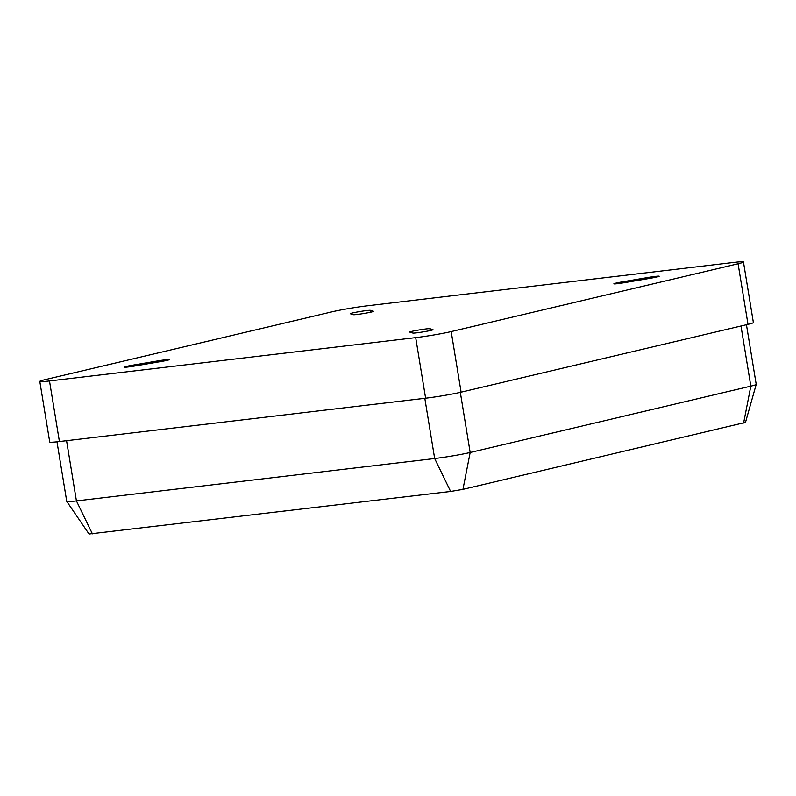 <?xml version="1.0" encoding="UTF-8"?>
<svg xmlns="http://www.w3.org/2000/svg" width="796" height="796" viewBox="0 0 796 796"><rect width="100%" height="100%" fill="white"/><g stroke="black" fill="none" stroke-linecap="round" stroke-linejoin="round"><path stroke-width="1.19" d="M748.001 324.35L738.081 263.765A25.621 1.433 -9.3 0 0 743.454 261.983L753.374 322.559A25.621 1.433 170.7 0 1 748.001 324.35L461.103 392.169A25.621 1.433 170.7 0 1 425.611 398.209L59.411 441.541A25.621 1.433 170.7 0 1 49.72 441.999L39.8 381.413A25.621 1.433 -9.3 0 0 49.491 380.956L59.411 441.541M738.081 263.765L451.183 331.584L461.103 392.169M425.611 398.209L415.691 337.623L49.491 380.956M39.8 381.413A25.621 1.433 -9.3 0 1 45.183 379.632L332.071 311.813A25.621 1.433 -9.3 0 1 367.563 305.773L733.773 262.441A25.621 1.433 -9.3 0 1 743.454 261.983M350.33 313.753L353.374 314.699A10.248 0.567 -9.3 0 0 364.07 313.455A10.248 0.567 -9.3 0 0 373.523 311.335A10.248 0.567 -9.3 0 0 373.453 311.276L370.409 310.34A10.248 0.567 -9.3 0 0 359.712 311.574A10.248 0.567 -9.3 0 0 350.25 313.704A10.248 0.567 -9.3 0 0 350.33 313.753M647.874 277.505L622.77 281.774A10.248 0.567 -9.3 0 0 613.875 283.804A10.248 0.567 -9.3 0 0 625.208 282.53L650.312 278.262A10.248 0.567 -9.3 0 0 659.197 276.222A10.248 0.567 -9.3 0 0 647.874 277.505L648.053 278.64M135.39 365.891L160.484 361.623A10.248 0.567 -9.3 0 0 169.379 359.593A10.248 0.567 -9.3 0 0 158.046 360.867L132.952 365.135A10.248 0.567 -9.3 0 0 124.057 367.175A10.248 0.567 -9.3 0 0 135.39 365.891M432.934 329.644L429.88 328.698A10.248 0.567 -9.3 0 0 419.194 329.942A10.248 0.567 -9.3 0 0 409.731 332.061A10.248 0.567 -9.3 0 0 409.811 332.121L412.855 333.056A10.248 0.567 -9.3 0 0 423.552 331.823A10.248 0.567 -9.3 0 0 433.004 329.693A10.248 0.567 -9.3 0 0 432.934 329.644L432.954 329.773M415.691 337.623A25.621 1.433 -9.3 0 0 451.183 331.584M66.755 501.4L89.033 534.017L450.635 491.46L462.954 489.361L745.484 422.407L756.2 384.388A25.621 1.433 170.7 0 1 756.2 384.388A25.621 1.433 170.7 0 1 750.817 386.14L470.167 452.486A25.621 1.433 170.7 0 1 434.666 458.526L76.426 500.913A25.621 1.433 170.7 0 1 66.755 501.4A25.621 1.433 170.7 0 1 66.745 501.371L56.984 441.81M743.613 423.014L750.817 386.14L740.976 326.012M460.317 392.348L470.167 452.486L462.954 489.361M450.635 491.46L434.666 458.526L424.805 398.298M66.566 440.695L76.426 500.913L92.396 533.847M430.188 330.559L429.88 328.698M133.131 366.26L132.952 365.135M158.235 362.001L158.046 360.867M622.96 282.898L622.77 281.774M370.707 312.201L370.409 310.34M756.2 384.349L746.439 324.718"/></g></svg>

